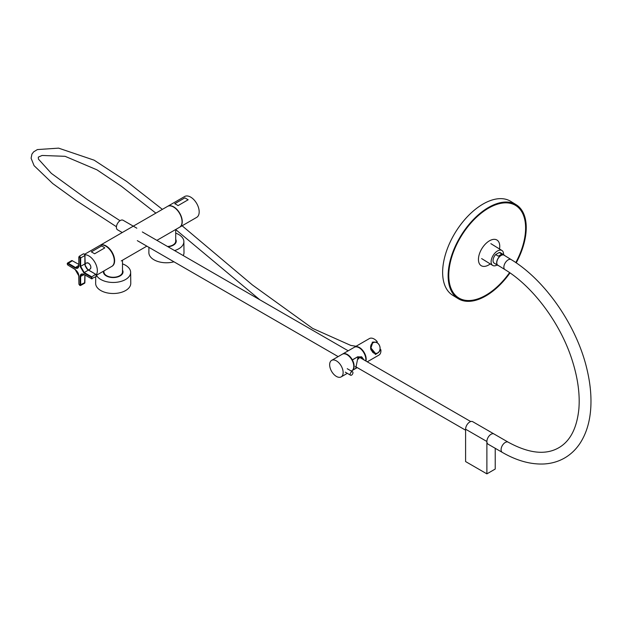 <?xml version="1.0" encoding="UTF-8"?>
<svg xmlns="http://www.w3.org/2000/svg" width="622" height="622" viewBox="0 0 622 622"><rect width="100%" height="100%" fill="white"/><g stroke="black" fill="none" stroke-linecap="round" stroke-linejoin="round"><path stroke-width="0.93" d="M503.525 254.647A8.778 4.89 121.7 0 0 502.996 251.638A8.778 4.89 121.7 0 0 501.938 250.487A8.778 4.89 121.7 0 0 493.938 254.258A8.778 4.89 121.7 0 0 491.652 264.272A8.778 4.89 121.7 0 0 492.71 265.431A8.778 4.89 121.7 0 0 497.141 264.98M504.73 255.603A6.072 3.382 121.7 0 0 504.139 255.028A6.072 3.382 121.7 0 0 501.091 255.323A6.072 3.382 121.7 0 0 497.048 260.571A6.072 3.382 121.7 0 0 497.756 265.361A6.072 3.382 121.7 0 0 498.533 265.633M504.139 255.028L500.516 252.796A6.072 3.382 121.7 0 0 499.256 252.501L501.837 254.103L500.453 254.927L498.261 256.163L495.672 254.569A6.072 3.382 121.7 0 0 494.14 263.122L497.756 265.361M495.672 254.569L499.256 252.501M498.261 256.163L501.837 254.103M456.012 296.414A54.697 30.455 121.7 0 0 456.773 296.686M515.98 262.709A54.697 30.455 121.7 0 0 515.926 205.159A54.697 30.455 121.7 0 0 469.019 224.884A54.697 30.455 121.7 0 0 458.445 298.226A54.697 30.455 121.7 0 0 505.352 278.508A54.697 30.455 121.7 0 0 509.76 272.747M516.213 262.873A55.195 30.735 121.7 0 0 516.19 204.731A55.195 30.735 121.7 0 0 468.848 224.635A55.195 30.735 121.7 0 0 458.181 298.653A55.195 30.735 121.7 0 0 505.523 278.749A55.195 30.735 121.7 0 0 509.993 272.91M516.19 204.731L510.693 201.341A55.195 30.735 121.7 0 0 463.351 221.238A55.195 30.735 121.7 0 0 452.684 295.263L458.181 298.653M513.803 204.35A54.697 30.455 121.7 0 0 513.212 203.798M509.573 272.623A54.293 30.237 -58.3 0 1 459.425 298.335A54.293 30.237 -58.3 0 1 458.655 297.884L457.59 297.23A54.293 30.237 -58.3 0 1 453.866 294.12M510.211 202.904A54.293 30.237 -58.3 0 1 513.881 204.397A54.293 30.237 -58.3 0 1 514.651 204.848L515.716 205.501A54.293 30.237 -58.3 0 1 525.582 226.626A54.293 30.237 -58.3 0 1 515.793 262.585M458.655 297.884A54.293 30.237 -58.3 0 1 448.789 276.767A54.293 30.237 -58.3 0 1 472.292 221.479A54.293 30.237 -58.3 0 1 514.946 205.05A54.293 30.237 -58.3 0 1 515.716 205.501M499.505 248.987A15.052 8.381 121.7 0 0 497.748 240.636A15.052 8.381 121.7 0 0 482.882 247.082A15.052 8.381 121.7 0 0 480.448 265.12A15.052 8.381 121.7 0 0 490.276 263.922M351.562 371.886A1.983 1.143 -60 0 1 352.55 371.785A1.983 1.143 -60 0 1 352.853 373.371A1.983 1.143 -60 0 1 351.562 375.12A1.983 1.143 -60 0 1 350.567 375.221A1.983 1.143 -60 0 1 350.264 373.628A1.983 1.143 -60 0 1 351.562 371.886M363.372 359.57L361.716 357.603L358.008 357.456A9.532 5.505 -120 0 1 358.148 357.743L357.798 357.969A9.524 5.497 60 0 1 358.249 359.049M358.148 357.743L358.505 357.557A9.524 5.497 60 0 1 358.956 358.645M357.114 367.548L355.8 367.804M365.79 360.97A9.283 5.357 -120 0 0 363.722 352.029A9.283 5.357 -120 0 0 356.771 346.851A9.283 5.357 -120 0 0 356.546 346.843M351.274 371.046L351.803 370.751A9.532 5.505 -120 0 0 353.265 363.108A9.532 5.505 -120 0 0 347.037 354.703A9.532 5.505 -120 0 0 342.271 354.237L331.627 360.379A9.532 5.505 -120 0 0 330.165 368.022A9.532 5.505 -120 0 0 336.393 376.419A9.532 5.505 -120 0 0 341.159 376.893A9.532 5.505 -120 0 0 342.621 369.25A9.532 5.505 -120 0 0 336.393 360.853A9.532 5.505 -120 0 0 331.627 360.379M363.442 359.617L361.724 357.603M357.938 357.502L355.831 367.82L357.137 367.563M352.332 370.362L352.386 370.393A9.532 5.505 -120 0 0 352.386 359.951L351.795 359.609A8.933 5.155 60 0 1 353.568 364.352M357.611 356.818L361.848 357.098L363.924 359.897M357.712 356.873L352.386 359.951M357.222 367.61L352.34 370.432A9.532 5.505 60 0 1 352.161 370.541L352.386 370.393M375.937 342.186L372.174 342.263M376.924 341.781A9.283 5.357 60 0 1 377.282 342.217L376.722 342.543M380.011 349.463L380.493 349.354A9.283 5.357 60 0 1 380.555 349.953M380.493 349.354L379.98 349.65M375.284 354.423L377.958 352.892M370.619 347.542L375.704 353.7L376.147 353.56M365.969 361.071A9.532 5.505 -120 0 0 363.31 351.166A9.532 5.505 -120 0 0 355.59 346.711A9.532 5.505 -120 0 0 354.688 347.06A9.532 5.505 -120 0 0 354.517 347.169M378.922 351.99L375.75 354.361L370.595 349.051L372.897 342.038L376.263 342.17L377.212 341.618A9.532 5.505 -120 0 0 370.315 338.212A9.532 5.505 -120 0 0 369.414 338.562L354.688 347.06M367.268 361.817L378.946 355.076A9.532 5.505 -120 0 0 380.874 349.774L380.547 349.852M379.156 351.679L380.874 349.774M342.45 354.136A9.532 5.505 60 0 1 342.621 354.027L354.33 347.27A9.532 5.505 60 0 1 359.096 347.745A9.532 5.505 60 0 1 365.697 360.915M342.621 354.027A9.532 5.505 60 0 1 347.387 354.501A9.532 5.505 60 0 1 352.34 359.858L357.666 356.787L361.864 357.02L363.994 359.928M111.952 266.286A12.043 6.951 -120 0 0 112.131 266.193A12.043 6.951 -120 0 0 113.981 256.544A12.043 6.951 -120 0 0 106.113 245.931A12.043 6.951 -120 0 0 100.088 245.332A12.043 6.951 -120 0 0 99.917 245.441M156.884 240.356L179.548 227.271A12.043 6.951 -120 0 0 181.399 217.622A12.043 6.951 -120 0 0 173.53 207.009A12.043 6.951 -120 0 0 167.505 206.411L100.088 245.332M167.987 246.763A9.804 5.66 0 0 0 175.715 239.353M174.58 250.573A17.447 10.069 0 0 0 183.879 241.608A17.447 10.069 0 0 0 178.771 234.548A17.447 10.069 0 0 0 175.715 233.141M148.922 247.354L148.868 252.579A17.564 10.139 0 0 0 154.015 259.809A17.564 10.139 0 0 0 173.95 261.8M183.241 255.572A17.564 10.139 0 0 0 183.995 252.579L183.879 241.608M122.254 232.535L117.542 229.813A5.52 3.188 -60 0 1 116.4 227.287A5.52 3.188 -60 0 1 118.81 221.735A5.52 3.188 -60 0 1 123.063 220.25L136.824 228.196M103.485 271.184A9.804 5.66 0 0 0 108.889 276.984A9.804 5.66 0 0 0 120.139 275.911A9.804 5.66 0 0 0 122.495 270.08M96.721 275.686A17.447 10.069 0 0 0 125.543 279.519A17.447 10.069 0 0 0 130.651 272.335A17.447 10.069 0 0 0 122.495 263.868M95.718 276.798L95.648 283.305A17.564 10.139 0 0 0 106.44 292.721A17.564 10.139 0 0 0 125.628 290.536A17.564 10.139 0 0 0 130.768 283.305L130.651 272.335M167.613 206.348A12.043 6.951 60 0 1 167.722 206.286A12.043 6.951 60 0 1 176.998 209.513A12.043 6.951 60 0 1 182.254 221.634A12.043 6.951 60 0 1 179.766 227.147A12.043 6.951 60 0 1 179.657 227.209M167.722 206.286L184.648 196.513A12.043 6.951 60 0 1 193.924 199.74A12.043 6.951 60 0 1 199.18 211.861A12.043 6.951 60 0 1 196.684 217.373L179.766 227.147M178.016 205.633A13.046 7.534 -120 0 0 174.72 203.728L184.858 197.866L188.163 199.771L178.016 205.633M167.52 246.499A9.283 5.357 0 0 0 175.715 241.173L175.715 229.479M103.928 270.928L103.928 271.907A9.283 5.357 0 0 0 110.825 277.085A9.283 5.357 0 0 0 121.267 274.566A9.283 5.357 0 0 0 122.495 271.907L122.495 260.214M371.225 350.217A5.769 4.688 -102.6 0 1 373.884 342.279A5.769 4.688 -102.6 0 1 379.49 345.482A5.769 4.688 -102.6 0 1 376.403 353.514A5.769 4.688 -102.6 0 1 372.586 352.176M371.474 350.264A5.621 4.572 77.4 0 0 377.772 352.876A5.621 4.572 77.4 0 0 379.467 345.529A5.621 4.572 77.4 0 0 373.317 342.668A5.621 4.572 77.4 0 0 371.248 349.735M486.886 441.496L465.598 429.203A5.893 3.405 120 0 1 468.172 423.271A5.893 3.405 120 0 1 472.72 421.685L508.197 442.172A5.893 3.405 120 0 0 505.251 442.467A5.893 3.405 120 0 0 501.402 447.661A5.893 3.405 120 0 0 502.304 452.388L488.107 444.194A5.893 3.405 120 0 1 487.205 439.466A5.893 3.405 120 0 1 491.061 434.273A5.893 3.405 120 0 1 494.008 433.977A5.893 3.405 120 0 0 489.46 435.555A5.893 3.405 120 0 0 486.886 441.496L486.886 473.863L495.229 469.042L495.229 448.299M465.598 429.203L465.598 461.571L486.886 473.863M504.94 269.59L497.849 265.205A5.893 3.281 -58.3 0 1 497.165 260.564A5.893 3.281 -58.3 0 1 501.091 255.463A5.893 3.281 -58.3 0 1 504.045 255.175L511.136 259.561A5.893 3.281 -58.3 0 0 508.182 259.848A5.893 3.281 -58.3 0 0 504.255 264.941A5.893 3.281 -58.3 0 0 504.94 269.59C533.373 286.742 561.021 324.085 572.481 361.219C577.892 378.51 580.023 394.379 578.888 408.809C576.928 428.177 570.211 441.161 558.75 447.762C545.618 455.288 528.762 453.422 508.197 442.172M96.62 275.149L111.781 266.395A12.043 6.951 -120 0 0 114.277 260.882A12.043 6.951 -120 0 0 109.013 248.761A12.043 6.951 -120 0 0 99.738 245.535L84.576 254.289M96.363 274.675A12.043 6.951 -120 0 0 97.351 270.656A12.043 6.951 -120 0 0 84.856 254.748M101.479 246.009A13.046 7.534 60 0 1 104.784 247.914L94.637 253.768L91.341 251.863L101.479 246.009M84.887 263.915A5.419 3.133 -120 0 0 85.315 265.889L86.746 267.857A3.608 2.084 60 0 1 87.018 268.673M67.207 263.985L67.798 265.026A1254.426 717.889 0.4 0 0 74.99 269.256L78.862 275.966A1254.426 717.897 119.6 0 0 78.924 284.301L80.137 285A1254.426 730.539 -59.6 0 1 80.067 276.658C80.285 274.077 81.575 273.338 83.939 274.426A1254.426 717.889 0.4 0 0 91.263 278.578L91.869 278.221L91.263 277.187A1254.426 730.531 179.6 0 1 83.939 273.042L80.067 266.333A1254.426 730.539 -59.6 0 1 80.137 257.92L78.924 257.22A1254.426 717.897 119.6 0 0 78.862 265.633C78.621 268.23 77.33 268.976 74.99 267.872A1254.426 730.531 179.6 0 1 67.798 263.642L67.207 263.985M83.939 274.442L81.692 274.333L80.635 276.658A1254.022 730.306 120.4 0 0 80.697 284.993L79.67 285.405M80.137 285L84.88 282.621L84.88 275.095L84.608 283.228A1.306 0.754 -120 0 0 84.88 282.621L84.996 275.165M78.916 257.213A1254.022 717.671 -60.4 0 0 78.854 265.314L78.807 257.057L79.818 256.381L78.924 256.894L79.818 256.381L80.697 257.92L84.88 255.549A1.306 0.754 -120 0 0 83.954 253.947A1.306 0.754 -120 0 0 83.301 253.885L84.157 253.931L84.996 255.385L84.88 263.922L84.88 255.549M67.223 263.845L67.464 263.09L68.086 263.153A1254.022 730.298 -0.4 0 0 75.27 267.382L77.812 267.631L78.846 265.625M83.939 273.042L84.219 272.545A1254.022 730.298 -0.4 0 0 91.535 276.697L92.165 278.796L91.341 278.757L96.332 276.456A1.298 0.754 -120 0 0 96.534 275.414A1.298 0.754 -120 0 0 95.679 274.263L88.433 270.072A5.023 2.9 60 0 1 86.785 268.657L85.284 266.053A5.023 2.9 60 0 1 84.88 263.922L80.635 266.333L84.219 272.545L88.433 270.072A5.419 3.133 -120 0 1 86.94 268.712L86.785 268.657M85.75 266.543L86.94 268.712M85.315 265.889L85.657 266.714M84.242 254.11A0.902 0.521 60 0 1 84.88 255.222L85.284 266.053M85.385 265.843A3.608 2.084 60 0 1 85.953 266.488M90.174 269.023C91.465 267.196 90.898 265.221 88.472 263.114L86.66 262.935A3.514 2.029 60 0 1 88.394 263.122A3.514 2.029 60 0 1 90.688 266.2A3.514 2.029 60 0 1 90.174 269.023L88.549 270.002M88.503 263.184A3.359 1.944 60 0 1 90.874 267.312M78.745 264.35L72.23 260.719A1.298 0.754 -120 0 0 71.577 260.657L67.464 263.09L67.798 265.026M96.589 275.678A0.902 0.521 60 0 0 95.967 274.426L88.635 270.057L95.687 274.263L91.263 277.187M74.99 267.872L78.745 265.345M67.798 263.642L72.432 260.704L71.577 260.657M75.262 269.427L74.99 269.256A1254.022 717.656 -179.6 0 1 72.463 267.779M78.877 278.874A1254.022 717.671 -60.4 0 1 78.862 275.966L78.846 275.639M80.067 276.658L84.133 274.675M91.263 278.578A1254.022 717.656 -179.6 0 1 84.219 274.59L91.263 278.578M80.137 257.92L80.697 257.92A1254.022 730.306 120.4 0 0 80.635 266.333L80.067 266.333M86.59 267.996L88.433 270.072M96.332 276.456L95.679 274.263M68.086 265.197L75.068 269.443C77.54 271.48 78.769 273.594 78.745 275.803L78.924 283.974M78.924 284.301L80.44 285.568L84.608 283.228M77.812 267.631L78.862 265.633M83.939 274.426L81.692 274.333M83.301 253.885L79.188 256.318L78.924 257.22M137.314 240.644L338.158 356.608M355.325 366.513L465.598 430.183M142.329 231.952L348.196 350.808M359.057 357.082L470.73 421.553M490.859 243.645L501.938 250.487M481.63 258.589L492.71 265.431M352.55 371.785L347.231 368.714M350.567 375.221L345.249 372.143M347.317 373.34L341.159 376.893M361.063 356.647L361.848 357.098M121.267 260.921L146.846 246.149M374.949 353.755L376.403 353.514M259.794 299.773L175.715 229.58M155.873 213.128L121.414 186.297L96.985 169.853L65.092 156.316L42.078 155.461L38.3 157.133L38.447 159.139L51.369 173.39L87.648 199.786L120.03 220.693M356.072 346.26L350.761 345.412L312.625 328.393L252.485 285.024L182.122 225.786M162.381 209.365L126.725 181.484L94.155 160.188L58.585 148.137L37.374 149.575L33.65 151.846L31.916 154.139L31.1 158.245L34.078 165.662L52.73 183.552L76.179 200.533L116.431 226.735M502.304 452.388C516.742 460.723 530.652 464.587 544.025 463.973C551.551 463.546 558.424 461.547 564.652 457.979C570.856 454.363 576.026 449.403 580.163 443.097C586.748 432.85 590.325 420.285 590.9 405.412C591.304 394.449 590.107 382.88 587.292 370.696C577.581 326.978 545.836 280.491 511.136 259.561M86.66 262.935L84.996 263.845"/></g></svg>
